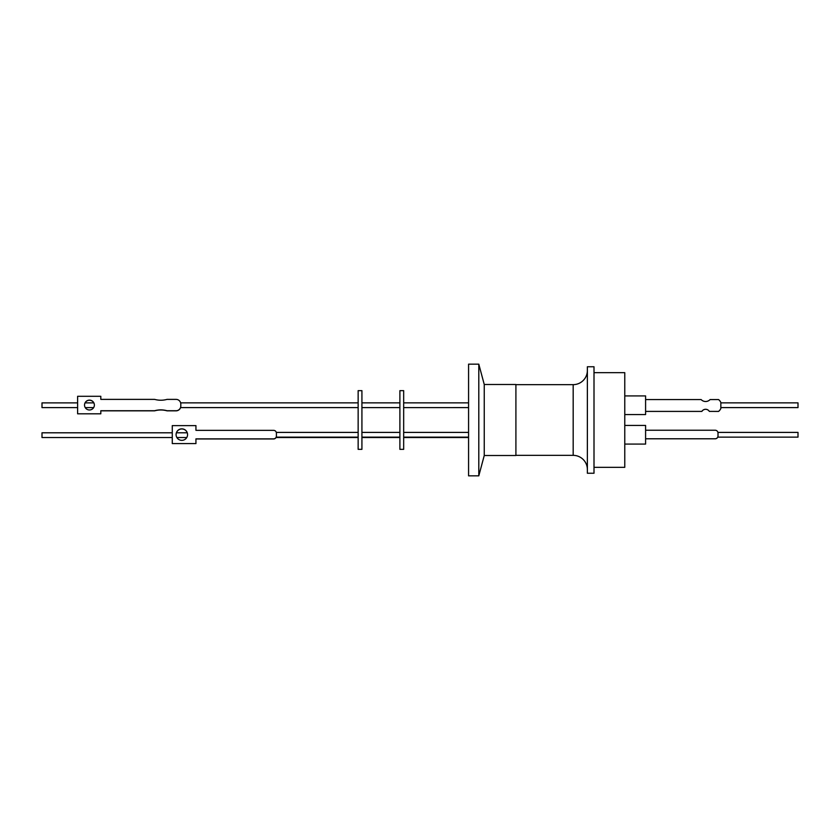 <?xml version="1.0" encoding="UTF-8"?>
<svg xmlns="http://www.w3.org/2000/svg" width="840" height="840" viewBox="0 0 840 840"><rect width="100%" height="100%" fill="white"/><g stroke="black" fill="none" stroke-linecap="round" stroke-linejoin="round"><path stroke-width="1.26" d="M172.274 437.535L42 437.535L42 432.8L172.274 432.8M176.085 434.606A5.744 5.744 -0 0 0 181.828 440.349A5.744 5.744 -0 0 0 187.572 434.606A5.744 5.744 -0 0 0 181.828 428.862A5.744 5.744 -0 0 0 176.085 434.606M84.525 405.058A4.925 4.925 -0 0 0 89.45 409.973A4.925 4.925 -0 0 0 94.374 405.058A4.925 4.925 -0 0 0 89.45 400.134A4.925 4.925 -0 0 0 84.525 405.058M77.616 407.62L42 407.62L42 402.885L77.616 402.885M358.144 449.348L358.144 390.653L361.925 390.653L361.925 449.348L358.144 449.348M403.673 390.653L403.673 449.348L399.893 449.348L399.893 390.653L403.673 390.653M594.006 473.245L587.37 473.245L587.37 366.755L594.006 366.755L594.006 473.245M594.006 372.666L624.771 372.666L624.771 467.334L594.006 467.334M624.771 374.231L624.771 465.769M625.244 395.913L645.593 395.913L645.593 414.561L625.244 414.561M625.244 425.439L645.593 425.439L645.593 444.087L625.244 444.087M717.927 432.401L798 432.401L798 437.136L717.749 437.136M720.846 402.864L798 402.864L798 407.6L720.846 407.6M484.25 384.5L484.25 455.501L515.907 455.501L515.907 384.5L484.25 384.5L478.8 364.151L468.573 364.151L468.573 475.85L478.8 475.85L478.8 364.151M515.907 384.647L573.174 384.647L573.174 455.354L515.907 455.354M587.37 469.56A14.196 14.196 0 0 0 573.174 455.354M587.37 370.44A14.196 14.196 0 0 1 573.174 384.647M645.593 438.764L715.166 438.764A2.835 2.835 -0 0 0 718.011 435.918L718.011 433.083A2.835 2.835 -0 0 0 715.166 430.238L645.593 430.238M718.011 435.918L718.011 435.95A2.835 2.835 -0 0 1 715.166 438.795L645.593 438.795M645.593 411.39L701.862 411.39A4.389 4.389 180 0 1 709.359 411.39L718.557 411.39A7.466 7.466 0 0 0 720.846 408.461L720.846 402.486A7.466 7.466 0 0 0 718.557 399.567L710.094 399.567A6.163 6.163 180 0 1 701.127 399.567L645.593 399.567M720.846 408.461L720.846 408.492A7.466 7.466 0 0 1 718.557 411.421L718.557 411.39M709.359 411.39L718.557 411.421M701.862 411.39L701.862 411.421A4.389 4.389 180 0 1 709.359 411.421M645.593 411.421L701.862 411.421M100.811 410.729L154.634 410.729A23.027 23.016 180 0 1 167.034 410.729L176.064 410.729A4.736 4.736 -0 0 0 180.799 406.004L180.799 404.114A4.736 4.736 -0 0 0 176.064 399.378L167.034 399.378A23.027 23.016 180 0 1 154.634 399.378L100.811 399.378L100.811 396.302L77.616 396.302L77.616 413.805L100.811 413.805L100.811 410.729M94.374 405.101A4.925 4.925 -0 0 0 89.45 400.239A4.925 4.925 -0 0 0 84.525 405.101M77.616 413.805L100.811 413.805M100.811 410.834L154.634 410.834A23.027 23.016 180 0 1 167.034 410.834L176.064 410.834A4.736 4.736 -0 0 0 180.799 406.098L180.799 406.004M195.941 438.858L273.567 438.858A2.835 2.835 -0 0 0 276.402 436.023L276.402 433.188A2.835 2.835 -0 0 0 273.567 430.343L195.941 430.343L195.941 425.618L172.274 425.618L172.274 443.594L195.941 443.594L195.941 438.858M172.274 443.594L195.941 443.594M195.941 438.963L273.567 438.963A2.835 2.835 -0 0 0 276.402 436.118L276.402 436.023M187.572 434.647A5.744 5.744 -0 0 0 181.828 428.957A5.744 5.744 -0 0 0 176.085 434.647M358.144 437.535L276.034 437.535M186.764 437.535L176.883 437.535M276.297 432.401L358.144 432.401M358.144 407.6L180.558 407.6L358.144 407.62M93.65 407.62L85.239 407.62M468.573 407.62L403.673 407.62L468.573 407.6M468.573 437.535L403.673 437.535M403.673 432.401L468.573 432.401M399.893 407.62L361.925 407.62L399.893 407.6M361.925 432.401L399.893 432.401M399.893 437.535L361.925 437.535M361.925 437.136L399.893 437.136M399.893 402.864L361.925 402.864M468.573 402.864L403.673 402.864M403.673 437.136L468.573 437.136M484.25 455.501L478.8 475.85M93.817 402.885L85.082 402.885M358.144 402.864L180.632 402.864M276.224 437.136L358.144 437.136M187.247 432.8L176.4 432.8"/></g></svg>
